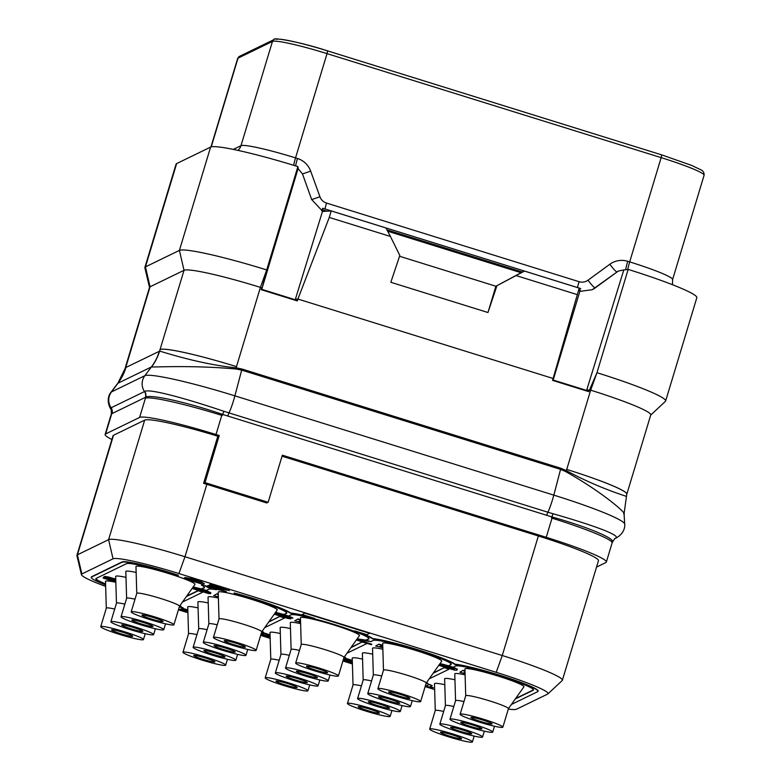 <?xml version="1.0" encoding="UTF-8"?>
<svg xmlns="http://www.w3.org/2000/svg" width="781" height="781" viewBox="0 0 781 781"><rect width="100%" height="100%" fill="white"/><g stroke="black" fill="none" stroke-linecap="round" stroke-linejoin="round"><path stroke-width="1.17" d="M111.888 439.508A71.54 6.355 16.8 0 1 105.142 434.431A71.54 6.355 16.8 0 1 105.63 433.943L139.604 417.435A71.54 6.355 16.8 0 1 215.995 434.519L219.227 435.525L217.821 436.208A71.54 6.355 -163.2 0 0 144.68 420.129L113.509 435.281A71.54 6.355 -163.2 0 0 113.011 435.769L76.928 555.301A71.54 6.355 16.8 0 1 77.417 554.813L108.588 539.661A71.54 6.355 16.8 0 1 184.98 556.746L502.271 655.523A71.54 6.355 16.8 0 1 562.369 680.271A71.54 6.355 16.8 0 1 562.183 680.563L547.891 693.918A61.699 5.487 16.8 0 1 547.627 694.094L516.446 709.236A61.699 5.487 16.8 0 1 508.324 709.08M562.369 680.271L598.451 560.738A71.54 6.355 -163.2 0 0 538.363 535.981L282.058 456.202M219.227 435.525L205.012 482.629L268.147 502.281L282.361 455.186L546.241 537.318A71.54 6.355 16.8 0 1 606.329 562.076A71.54 6.355 16.8 0 1 605.841 562.564L596.538 567.084M111.039 415.062L111.79 413.696L145.656 397.246C149.522 393.907 186.444 402.03 222.595 414.408L551.874 516.905C588.825 527.282 617.586 539.554 611.884 542.375M552.958 513.732C592.008 524.852 621.002 535.336 615.828 538.07L614.784 538.597A6.814 6.736 -122.8 0 1 614.774 538.597A6.814 6.736 -122.8 0 1 614.784 538.597A6.814 6.736 -122.8 0 1 615.818 538.08L615.818 538.08A6.814 6.736 -123.1 0 0 614.764 538.607L615.135 538.402A6.814 6.756 -115.9 0 1 615.594 538.207A13.628 13.511 -115.9 0 0 616.512 537.797C624.81 532.993 625.034 525.769 624.683 524.061A84.338 7.498 16.8 0 0 553.807 495.125A13.628 1.298 107.3 0 1 547.852 512.199L552.958 513.732L551.542 518.008L552.021 518.154A71.54 6.355 16.8 0 1 612.119 542.912L606.329 562.076M145.403 397.392A6.814 6.756 64.1 0 0 144.505 391.564L144.749 391.437C149.171 388.44 185.38 398.271 223.844 411.284L547.852 512.199L546.671 515.362M105.142 434.431L110.931 415.267A71.54 6.355 16.8 0 1 111.419 414.779L111.79 413.696A6.814 6.765 70.7 0 0 110.912 407.877L144.505 391.564A13.628 13.511 64.1 0 1 144.836 375.71A84.338 7.498 16.8 0 1 234.896 395.85L553.807 495.125L560.573 469.381L565.493 471.49C604.133 493.055 628.51 515.226 623.658 513.898M111.79 413.705A6.814 6.765 70.4 0 0 110.912 407.877L110.697 409.029C111.185 408.688 111.4 410.357 111.341 414.047M650.71 415.092L665.422 401.336A81.761 7.263 -163.2 0 0 665.637 401.004L696.828 297.698A81.761 7.263 -163.2 0 0 628.158 269.416L623.443 270.011M586.765 389.904L586.619 390.441L588.776 391.652L596.957 372.732L590.661 390.178L566.733 469.43A71.54 6.355 16.8 0 1 626.821 494.188L650.758 414.936A71.54 6.355 16.8 0 0 590.661 390.178L586.765 389.904L623.794 269.943L618.581 271.007A10.221 10.133 -115.9 0 1 618.659 270.978M665.637 401.004A81.761 7.263 -163.2 0 0 596.957 372.713L628.158 269.416M592.223 289.702L592.057 289.79A20.443 20.267 64.1 0 0 595.229 287.886L617.195 271.866L592.223 289.712L579.746 291.401M617.195 271.866L618.737 270.939M586.619 390.441L553.163 380.025L579.775 291.567L579.209 288.121L524.5 271.085L521.103 272.735L387.649 231.196M553.338 379.507L553.173 378.502L297.912 299.045L329.26 217.421L390.441 236.467L385.931 227.954L331.222 210.929L322.455 211.466L295.218 299.738L261.772 289.321L298.088 168.559L302.481 173.899L311.678 199.565L322.787 211.446M588.776 391.652L552.567 380.376L579.209 288.121M552.567 380.376L553.163 380.025M295.374 299.201L297.912 299.045L297.376 300.939L261.166 289.673L261.772 289.321M125.614 366.777A71.54 6.355 16.8 0 1 125.634 366.543L149.561 287.281A71.54 6.355 16.8 0 1 150.059 286.793L184.033 270.294A71.54 6.355 16.8 0 1 260.415 287.379L261.781 287.798L261.166 289.673M125.634 366.543A71.54 6.355 16.8 0 1 126.131 366.055A72.047 6.404 16.8 0 0 125.692 366.514L125.058 368.622L125.966 367.431L159.607 351.147C162.663 351.723 199.135 364.151 236.516 367.89L241.964 369.013L560.885 468.288L566.02 470.455C599.252 488.701 630.169 497.282 625.835 496.277M565.385 471.431L566.733 469.43A72.047 6.404 16.8 0 1 626.772 494.217L624.078 513.615L624.683 524.061M159.344 351.216A51.097 50.658 -115.9 0 1 151.387 366.963L151.553 366.933C153.33 367.324 192.663 364.991 236.418 369.052L241.661 370.106L560.573 469.381L560.885 468.288M261.938 288.794L266.702 269.933A81.761 7.263 -163.2 0 0 179.415 250.389L184.033 270.294L159.568 351.138A51.097 50.814 -98.3 0 1 151.514 366.933M160.105 349.546A72.047 6.404 16.8 0 1 236.487 366.631A71.54 6.355 16.8 0 0 160.105 349.546M236.536 369.062L236.487 366.631L260.415 287.379L266.702 269.933L297.893 166.607A81.761 7.263 -163.2 0 0 210.606 147.082L176.633 163.59A81.761 7.263 -163.2 0 0 176.067 164.147L144.875 267.453A81.761 7.263 -163.2 0 0 144.875 267.844L149.522 287.437M297.893 166.607L298.235 168.647M329.26 217.421L331.222 210.929M390.441 236.467L399.813 255.465L390.832 282.283L487.959 312.517L496.941 285.7L495.876 286.236L487.959 312.517M521.103 272.735L495.876 286.236L399.55 256.256M524.5 271.085L496.941 285.7M577.247 294.613L516.065 275.566M295.218 299.738L297.376 300.939M580.8 288.589L322.758 208.263L321.635 210.489L322.221 211.29M322.25 211.202L322.719 208.263M163.073 621.578A11.071 0.986 16.8 0 1 151.758 619.099A11.071 0.986 16.8 0 1 141.947 615.106A11.071 0.986 16.8 0 1 142.025 615.028A11.071 0.986 16.8 0 1 153.34 617.517A11.071 0.986 16.8 0 1 163.151 621.51A11.071 0.986 16.8 0 1 163.073 621.578M155.165 617.039A22.317 1.982 16.8 0 1 173.909 624.751A22.317 1.982 16.8 0 1 149.932 619.577A22.317 1.982 -163.2 0 1 131.188 611.855A22.317 1.982 -163.2 0 1 155.165 617.039M131.188 611.855L136.782 593.345A22.317 1.982 -163.2 0 1 160.759 598.519A22.317 1.982 16.8 0 1 179.503 606.241L173.909 624.751M179.493 606.271L194.967 584.413A30.83 2.743 -163.2 0 0 169.106 573.674A30.83 2.743 -163.2 0 0 135.972 566.606L136.773 593.375M434.636 689.545L425.137 686.587M352.397 663.948L342.908 660.99M270.158 638.35L260.669 635.392M187.928 612.743L178.429 609.795M105.66 586.414A61.699 5.487 16.8 0 1 81.429 574.679A61.699 5.487 16.8 0 1 81.859 573.957L113.04 558.815A61.699 5.487 16.8 0 1 178.917 573.557L496.218 672.324A61.699 5.487 16.8 0 1 547.891 693.918M444.789 684.703A30.83 2.743 -163.2 0 0 434.47 683.795L435.271 710.564M362.55 659.105A30.83 2.743 -163.2 0 0 352.231 658.198L353.032 684.966M280.32 633.508A30.83 2.743 -163.2 0 0 269.992 632.6L270.792 659.369L265.208 677.849A22.317 1.982 -163.2 0 0 283.952 685.572A22.317 1.982 16.8 0 0 307.929 690.755A22.317 1.982 16.8 0 0 289.185 683.033A22.317 1.982 -163.2 0 0 265.208 677.849M198.081 607.911A30.83 2.743 -163.2 0 0 187.752 607.003L188.553 633.772M115.842 582.304A30.83 2.743 -163.2 0 0 105.513 581.396L106.314 608.165L100.729 626.655A22.317 1.982 -163.2 0 0 119.473 634.377A22.317 1.982 16.8 0 0 143.45 639.551A22.317 1.982 16.8 0 0 124.706 631.829A22.317 1.982 -163.2 0 0 100.729 626.655M454.942 679.773A30.83 2.743 -163.2 0 0 444.623 678.865L445.414 705.633M372.703 654.175A30.83 2.743 -163.2 0 0 362.384 653.267L363.185 680.036M290.473 628.578A30.83 2.743 -163.2 0 0 280.145 627.66L280.945 654.439L275.361 672.919A22.317 1.982 -163.2 0 0 294.105 680.642A22.317 1.982 16.8 0 0 318.082 685.816A22.317 1.982 16.8 0 0 299.338 678.093A22.317 1.982 -163.2 0 0 275.361 672.919M208.234 602.971A30.83 2.743 -163.2 0 0 197.905 602.063L198.706 628.832M125.995 577.374A30.83 2.743 -163.2 0 0 115.666 576.466L116.467 603.235L110.882 621.725A22.317 1.982 -163.2 0 0 129.626 629.447A22.317 1.982 16.8 0 0 153.603 634.621A22.317 1.982 16.8 0 0 134.859 626.899A22.317 1.982 -163.2 0 0 110.882 621.725M465.095 674.843A30.83 2.743 -163.2 0 0 454.767 673.935L455.567 700.703M382.856 649.236A30.83 2.743 -163.2 0 0 372.537 648.328L373.328 675.096L367.753 693.587A22.317 1.982 -163.2 0 0 386.497 701.309A22.317 1.982 16.8 0 0 410.474 706.483A22.317 1.982 16.8 0 0 391.73 698.761A22.317 1.982 -163.2 0 0 367.753 693.587M300.617 623.638A30.83 2.743 -163.2 0 0 290.298 622.73L291.098 649.499M218.387 598.041A30.83 2.743 -163.2 0 0 208.058 597.133L208.859 623.902M136.148 572.444A30.83 2.743 -163.2 0 0 125.819 571.536L126.62 598.305L121.035 616.795A22.317 1.982 -163.2 0 0 139.779 624.507A22.317 1.982 16.8 0 0 163.756 629.691A22.317 1.982 16.8 0 0 145.012 621.969A22.317 1.982 -163.2 0 0 121.035 616.795M508.451 708.64L502.857 727.15A22.317 1.982 16.8 0 0 484.122 719.428A22.317 1.982 -163.2 0 0 460.136 714.254L465.73 695.744A22.317 1.982 -163.2 0 1 489.707 700.918A22.317 1.982 16.8 0 1 508.451 708.64L523.924 686.811A30.83 2.743 -163.2 0 0 498.063 676.073A30.83 2.743 -163.2 0 0 464.92 668.995L465.72 695.764M426.201 683.063L441.685 661.214A30.83 2.743 -163.2 0 0 415.824 650.466A30.83 2.743 -163.2 0 0 382.68 643.398L383.481 670.166L377.906 688.657A22.317 1.982 -163.2 0 0 396.641 696.379A22.317 1.982 16.8 0 0 420.627 701.553A22.317 1.982 16.8 0 0 401.883 693.831A22.317 1.982 -163.2 0 0 377.906 688.657M343.972 657.436L338.388 675.955A22.317 1.982 16.8 0 0 319.644 668.233A22.317 1.982 -163.2 0 0 295.667 663.059L301.251 644.54A22.317 1.982 -163.2 0 1 325.228 649.714A22.317 1.982 16.8 0 1 343.972 657.436L359.445 635.617A30.83 2.743 -163.2 0 0 333.585 624.868A30.83 2.743 -163.2 0 0 300.451 617.8L301.241 644.569M261.733 631.868L277.206 610.01A30.83 2.743 -163.2 0 0 251.345 599.271A30.83 2.743 -163.2 0 0 218.211 592.203L219.012 618.972M432.244 685.611L429.101 684.283L425.811 686.157L432.762 687.944L429.589 686.899L432.244 685.611L429.003 684.605L425.811 686.157M433.299 687.68L430.087 686.665M352.29 660.375L343.884 657.758M345.514 658.891L343.669 658.461M343.084 660.394L351.645 662.122L343.25 659.838M270.119 636.74L261.01 634.24M261.157 633.772L263.558 633.947L261.313 633.245M270.06 634.924L261.645 632.161M187.84 609.941L182.432 608.253M187.85 610.303L181.983 608.477L183.037 607.686L179.288 606.925M115.783 580.439L107.202 577.471M115.744 579.092L107.632 576.788L103.951 576.7L115.803 581.064M115.813 581.396L103.434 577.54L102.994 578.028L115.832 582.021M464.978 670.918L463.113 670.332L459.824 672.216L465.066 673.642M465.037 672.91L464.099 672.714M453.38 669.073L439.127 664.826M438.776 665.314L454.425 670.108L456.865 670.215L457.373 669.258L451.945 666.896M448.538 665.803L440.015 663.567M382.807 647.459L379.42 646.756L382.173 645.145L378.931 644.13L375.641 646.014L382.817 647.693M382.797 647.117L379.917 646.512M356.341 640L371.326 644.667L371.766 644.179L357.6 639.766M366.299 640.195L357.171 638.829M300.5 619.714L297.991 618.933L294.701 620.817L300.587 622.379M300.558 621.647L298.977 621.315M288.667 617.644L292.855 617.986L287.359 615.662M284.059 614.598L275.605 612.284M274.238 614.208L287.418 618.327L290.659 618.903L290.093 617.986M218.27 594.116L217.05 593.745L213.75 595.62L218.348 596.909M192.126 588.435L208.898 593.677L210.694 593.384L206.116 591.315L194.41 588.239L199.272 588.884L210.811 592.75L205.881 590.299M201.82 589.001L193.161 586.97M198.013 588.796L195.435 588.152M229.38 590.612L210.05 584.237L209.62 584.725L224.723 589.43L207.639 585.682L217.011 589.304L226.392 591.627L210.88 586.687L229.38 590.612L209.62 584.725M220.359 588.073L208.556 585.399L207.502 585.75M226.392 591.627L211.573 586.795M204.349 583.846L201.683 581.845L192.722 578.897L185.019 577.471L184.306 578.096L185.653 579.16L202.113 584.071L203.734 584.139L204.144 583.514L199.096 581.23L187.899 578.077L184.306 578.096M105.601 584.286A40.876 3.632 16.8 0 1 95.809 578.741A40.876 3.632 16.8 0 1 96.083 578.457L126.542 563.657A40.876 3.632 16.8 0 1 176.867 575.558L178.302 575.216A45.649 4.061 -163.2 0 0 122.109 561.929L91.65 576.72A45.649 4.061 -163.2 0 0 91.338 577.032L91.24 577.354A45.649 4.061 -163.2 0 0 105.62 584.92M179.864 605.744A40.876 3.632 -163.2 0 0 181.231 606.515L181.133 606.847A40.876 3.632 16.8 0 1 179.669 606.017M202.435 592.076L197.905 590.67L186.688 596.098M95.897 578.584A40.876 3.632 -163.2 0 0 105.591 583.915M201.81 589.03L206.34 590.446L208.781 589.264A40.876 3.632 16.8 0 1 216.386 589.714L212.832 588.034A45.649 4.061 -163.2 0 0 208.322 587.4A45.649 4.061 -163.2 0 0 205.745 585.828L201.439 585.067A40.876 3.632 16.8 0 1 204.524 587.566A40.876 3.632 16.8 0 1 204.251 587.849L201.908 588.708L204.349 587.527A40.876 3.632 -163.2 0 0 204.534 587.39M308.534 616.521A45.649 4.061 -163.2 0 0 290.561 612.997A45.649 4.061 -163.2 0 0 234.251 592.964L235.559 594.126A40.876 3.632 16.8 0 1 286.764 613.173A40.876 3.632 16.8 0 1 286.49 613.446L284.147 614.305L286.588 613.124A40.876 3.632 -163.2 0 0 286.773 612.997M284.05 614.637L288.579 616.043L291.02 614.862A40.876 3.632 16.8 0 1 332.794 624.048A40.876 3.632 16.8 0 1 369.003 638.77A40.876 3.632 16.8 0 1 368.72 639.043L366.387 639.903L368.827 638.721A40.876 3.632 -163.2 0 0 369.013 638.594M366.289 640.235L370.819 641.64L373.259 640.459A40.876 3.632 16.8 0 1 415.033 649.646A40.876 3.632 16.8 0 1 451.242 664.367A40.876 3.632 16.8 0 1 450.959 664.651L448.528 665.832L451.057 664.319A40.876 3.632 -163.2 0 0 451.252 664.192M515.645 698.497L533.296 689.926A40.876 3.632 -163.2 0 0 533.491 689.789M511.448 704.433L537.738 691.654A45.649 4.061 -163.2 0 0 538.05 691.341L538.148 691.019A45.649 4.061 -163.2 0 0 504.721 676.785A45.649 4.061 -163.2 0 0 455.04 664.201A45.649 4.061 -163.2 0 0 417.562 649.626A45.649 4.061 -163.2 0 0 372.801 638.594A45.649 4.061 -163.2 0 0 360.031 632.551M372.801 638.594L372.703 638.926A45.649 4.061 -163.2 0 0 354.574 630.853L367.002 634.719L369.901 633.04L305.146 612.88L302.247 614.569L314.684 618.435A45.649 4.061 -163.2 0 0 290.464 613.319A45.649 4.061 -163.2 0 0 234.154 593.287M262.104 631.341A40.876 3.632 -163.2 0 0 263.47 632.122L263.373 632.444A40.876 3.632 16.8 0 1 261.908 631.614M264.73 627.631L284.587 617.986L283.62 617.332M280.106 616.268L268.928 621.705M344.333 656.948A40.876 3.632 -163.2 0 0 345.71 657.719L345.612 658.041A40.876 3.632 16.8 0 1 344.148 657.212M362.345 641.875L351.167 647.303M426.572 682.545A40.876 3.632 -163.2 0 0 427.949 683.316L427.851 683.639A40.876 3.632 16.8 0 1 426.387 682.809M429.208 678.835L449.065 669.18L448.743 668.731M444.584 667.472L433.406 672.9M217.821 436.208L203.597 483.312A71.54 6.355 -163.2 0 1 206.848 484.318L266.741 502.964L268.147 502.281M81.429 574.679L76.919 555.642A71.54 6.355 16.8 0 1 76.928 555.301M205.012 482.629L203.597 483.312M443.657 711.452A22.317 1.982 -163.2 0 0 435.271 710.534L429.687 729.054A22.317 1.982 -163.2 0 0 448.431 736.776A22.317 1.982 16.8 0 0 472.407 741.95A22.317 1.982 16.8 0 0 453.663 734.228A22.317 1.982 -163.2 0 0 429.687 729.054M461.571 738.777A11.071 0.986 16.8 0 1 450.256 736.288A11.071 0.986 16.8 0 1 440.445 732.305A11.071 0.986 16.8 0 1 440.523 732.227A11.071 0.986 16.8 0 1 451.838 734.716A11.071 0.986 16.8 0 1 461.639 738.699A11.071 0.986 16.8 0 1 461.571 738.777M361.418 685.855A22.317 1.982 -163.2 0 0 353.041 684.937L347.447 703.456A22.317 1.982 -163.2 0 0 366.191 711.169A22.317 1.982 16.8 0 0 390.168 716.353A22.317 1.982 16.8 0 0 371.424 708.631A22.317 1.982 -163.2 0 0 347.447 703.456M379.332 713.18A11.071 0.986 16.8 0 1 368.017 710.69A11.071 0.986 16.8 0 1 358.206 706.698A11.071 0.986 16.8 0 1 358.284 706.629A11.071 0.986 16.8 0 1 369.598 709.119A11.071 0.986 16.8 0 1 379.41 713.102A11.071 0.986 16.8 0 1 379.332 713.18M279.188 660.257A22.317 1.982 -163.2 0 0 270.802 659.34M297.092 687.583A11.071 0.986 16.8 0 1 285.778 685.093A11.071 0.986 16.8 0 1 275.966 681.1A11.071 0.986 16.8 0 1 276.044 681.022A11.071 0.986 16.8 0 1 287.359 683.512A11.071 0.986 16.8 0 1 297.17 687.505A11.071 0.986 16.8 0 1 297.092 687.583M196.949 634.66A22.317 1.982 -163.2 0 0 188.563 633.742L182.969 652.252A22.317 1.982 -163.2 0 0 201.713 659.974A22.317 1.982 16.8 0 0 225.689 665.148A22.317 1.982 16.8 0 0 206.945 657.436A22.317 1.982 -163.2 0 0 182.969 652.252M214.853 661.976A11.071 0.986 16.8 0 1 203.538 659.486A11.071 0.986 16.8 0 1 193.727 655.503A11.071 0.986 16.8 0 1 193.805 655.425A11.071 0.986 16.8 0 1 205.12 657.914A11.071 0.986 16.8 0 1 214.931 661.907A11.071 0.986 16.8 0 1 214.853 661.976M114.709 609.063A22.317 1.982 -163.2 0 0 106.323 608.135M132.614 636.378A11.071 0.986 16.8 0 1 121.299 633.889A11.071 0.986 16.8 0 1 111.498 629.906A11.071 0.986 16.8 0 1 111.566 629.828A11.071 0.986 16.8 0 1 122.881 632.317A11.071 0.986 16.8 0 1 132.692 636.3A11.071 0.986 16.8 0 1 132.614 636.378M453.81 706.522A22.317 1.982 -163.2 0 0 445.424 705.604L439.84 724.124A22.317 1.982 -163.2 0 0 458.584 731.836A22.317 1.982 16.8 0 0 482.56 737.02A22.317 1.982 16.8 0 0 463.816 729.298A22.317 1.982 -163.2 0 0 439.84 724.124M471.724 733.847A11.071 0.986 16.8 0 1 460.409 731.358A11.071 0.986 16.8 0 1 450.598 727.365A11.071 0.986 16.8 0 1 450.676 727.296A11.071 0.986 16.8 0 1 461.991 729.776A11.071 0.986 16.8 0 1 471.792 733.769A11.071 0.986 16.8 0 1 471.724 733.847M371.571 680.925A22.317 1.982 -163.2 0 0 363.185 680.007L357.6 698.517A22.317 1.982 -163.2 0 0 376.344 706.239A22.317 1.982 16.8 0 0 400.321 711.423A22.317 1.982 16.8 0 0 381.577 703.701A22.317 1.982 -163.2 0 0 357.6 698.517M389.485 708.24A11.071 0.986 16.8 0 1 378.17 705.76A11.071 0.986 16.8 0 1 368.359 701.768A11.071 0.986 16.8 0 1 368.437 701.689A11.071 0.986 16.8 0 1 379.751 704.179A11.071 0.986 16.8 0 1 389.553 708.172A11.071 0.986 16.8 0 1 389.485 708.24M289.331 655.327A22.317 1.982 -163.2 0 0 280.955 654.41M307.245 682.643A11.071 0.986 16.8 0 1 295.931 680.153A11.071 0.986 16.8 0 1 286.119 676.17A11.071 0.986 16.8 0 1 286.197 676.092A11.071 0.986 16.8 0 1 297.512 678.582A11.071 0.986 16.8 0 1 307.324 682.574A11.071 0.986 16.8 0 1 307.245 682.643M207.102 629.73A22.317 1.982 -163.2 0 0 198.716 628.803L193.122 647.322A22.317 1.982 -163.2 0 0 211.866 655.044A22.317 1.982 16.8 0 0 235.842 660.218A22.317 1.982 16.8 0 0 217.098 652.496A22.317 1.982 -163.2 0 0 193.122 647.322M225.006 657.046A11.071 0.986 16.8 0 1 213.691 654.556A11.071 0.986 16.8 0 1 203.88 650.573A11.071 0.986 16.8 0 1 203.958 650.495A11.071 0.986 16.8 0 1 215.273 652.984A11.071 0.986 16.8 0 1 225.084 656.967A11.071 0.986 16.8 0 1 225.006 657.046M124.862 604.123A22.317 1.982 -163.2 0 0 116.476 603.205M142.767 631.448A11.071 0.986 16.8 0 1 131.452 628.959A11.071 0.986 16.8 0 1 121.651 624.976A11.071 0.986 16.8 0 1 121.719 624.898A11.071 0.986 16.8 0 1 133.034 627.387A11.071 0.986 16.8 0 1 142.845 631.37A11.071 0.986 16.8 0 1 142.767 631.448M463.963 701.592A22.317 1.982 -163.2 0 0 455.577 700.674L449.993 719.184A22.317 1.982 -163.2 0 0 468.727 726.906A22.317 1.982 16.8 0 0 492.713 732.09A22.317 1.982 16.8 0 0 473.969 724.368A22.317 1.982 -163.2 0 0 449.993 719.184M481.867 728.907A11.071 0.986 16.8 0 1 470.552 726.428A11.071 0.986 16.8 0 1 460.751 722.435A11.071 0.986 16.8 0 1 460.829 722.357A11.071 0.986 16.8 0 1 472.144 724.846A11.071 0.986 16.8 0 1 481.945 728.839A11.071 0.986 16.8 0 1 481.867 728.907M381.724 675.995A22.317 1.982 -163.2 0 0 373.338 675.077M399.638 703.31A11.071 0.986 16.8 0 1 388.323 700.821A11.071 0.986 16.8 0 1 378.512 696.837A11.071 0.986 16.8 0 1 378.59 696.759A11.071 0.986 16.8 0 1 389.904 699.249A11.071 0.986 16.8 0 1 399.706 703.232A11.071 0.986 16.8 0 1 399.638 703.31M299.484 650.397A22.317 1.982 -163.2 0 0 291.098 649.47L285.514 667.989A22.317 1.982 -163.2 0 0 304.258 675.711A22.317 1.982 16.8 0 0 328.235 680.886A22.317 1.982 16.8 0 0 309.491 673.163A22.317 1.982 -163.2 0 0 285.514 667.989M317.398 677.713A11.071 0.986 16.8 0 1 306.084 675.223A11.071 0.986 16.8 0 1 296.272 671.24A11.071 0.986 16.8 0 1 296.35 671.162A11.071 0.986 16.8 0 1 307.665 673.652A11.071 0.986 16.8 0 1 317.467 677.635A11.071 0.986 16.8 0 1 317.398 677.713M217.245 624.79A22.317 1.982 -163.2 0 0 208.869 623.873L203.275 642.392A22.317 1.982 -163.2 0 0 222.019 650.114A22.317 1.982 16.8 0 0 245.995 655.288A22.317 1.982 16.8 0 0 227.251 647.566A22.317 1.982 -163.2 0 0 203.275 642.392M235.159 652.115A11.071 0.986 16.8 0 1 223.844 649.626A11.071 0.986 16.8 0 1 214.033 645.643A11.071 0.986 16.8 0 1 214.111 645.565A11.071 0.986 16.8 0 1 225.426 648.054A11.071 0.986 16.8 0 1 235.237 652.037A11.071 0.986 16.8 0 1 235.159 652.115M135.015 599.193A22.317 1.982 -163.2 0 0 126.629 598.275M152.92 626.518A11.071 0.986 16.8 0 1 141.605 624.029A11.071 0.986 16.8 0 1 131.794 620.036A11.071 0.986 16.8 0 1 131.872 619.968A11.071 0.986 16.8 0 1 143.187 622.447A11.071 0.986 16.8 0 1 152.998 626.44A11.071 0.986 16.8 0 1 152.92 626.518M502.857 727.15A22.317 1.982 16.8 0 1 478.88 721.976A22.317 1.982 -163.2 0 1 460.136 714.254M492.02 723.977A11.071 0.986 16.8 0 1 480.705 721.488A11.071 0.986 16.8 0 1 470.904 717.505A11.071 0.986 16.8 0 1 470.982 717.427A11.071 0.986 16.8 0 1 482.297 719.916A11.071 0.986 16.8 0 1 492.098 723.899A11.071 0.986 16.8 0 1 492.02 723.977M420.627 701.553L426.211 683.043A22.317 1.982 16.8 0 0 407.467 675.321A22.317 1.982 -163.2 0 0 383.491 670.137M409.781 698.38A11.071 0.986 16.8 0 1 398.466 695.891A11.071 0.986 16.8 0 1 388.665 691.907A11.071 0.986 16.8 0 1 388.743 691.829A11.071 0.986 16.8 0 1 400.057 694.319A11.071 0.986 16.8 0 1 409.859 698.302A11.071 0.986 16.8 0 1 409.781 698.38M338.388 675.955A22.317 1.982 16.8 0 1 314.411 670.781A22.317 1.982 -163.2 0 1 295.667 663.059M327.551 672.783A11.071 0.986 16.8 0 1 316.237 670.293A11.071 0.986 16.8 0 1 306.425 666.3A11.071 0.986 16.8 0 1 306.503 666.232A11.071 0.986 16.8 0 1 317.818 668.721A11.071 0.986 16.8 0 1 327.62 672.705A11.071 0.986 16.8 0 1 327.551 672.783M256.148 650.358L261.733 631.839A22.317 1.982 16.8 0 0 242.998 624.117A22.317 1.982 -163.2 0 0 219.012 618.942L213.428 637.452A22.317 1.982 -163.2 0 0 232.172 645.174A22.317 1.982 16.8 0 0 256.148 650.358A22.317 1.982 16.8 0 0 237.404 642.636A22.317 1.982 -163.2 0 0 213.428 637.452M245.312 647.185A11.071 0.986 16.8 0 1 233.997 644.696A11.071 0.986 16.8 0 1 224.186 640.703A11.071 0.986 16.8 0 1 224.264 640.635A11.071 0.986 16.8 0 1 235.579 643.114A11.071 0.986 16.8 0 1 245.38 647.107A11.071 0.986 16.8 0 1 245.312 647.185M343.464 659.115L352.319 661.156M345.915 660.609L343.152 660.16M347.662 661.048L345.807 660.931M348.951 661.282L347.565 661.37M351.548 662.444L348.853 661.605M343.708 658.324L349.878 660.248L343.572 658.783M352.299 660.736L343.786 658.08M266.136 633.557L261.723 632.532M268.225 634.26L266.038 633.879M270.07 635.295L268.127 634.582M261.469 632.737L270.08 635.714M263.461 634.27L261.303 633.596M262.201 634.602L260.913 634.562M264.964 635.412L262.104 634.933M266.721 635.851L264.866 635.734M268.01 636.085L266.624 636.173M270.128 637.101L267.903 636.408M260.844 634.807L270.128 637.228M178.605 609.209L187.879 611.289M179.796 606.681L179.191 607.247M182.939 608.008L179.698 607.003M187.87 610.918L180.284 609.297L181.573 608.672L187.86 610.625M187.235 610.43L180.782 609.063M103.434 577.54L102.994 578.028M115.822 581.747L103.336 577.862M105.747 576.417L104.224 576.563M107.632 576.788L105.65 576.739M110.541 577.53L107.534 577.11M113.304 578.33L110.443 577.852M115.754 579.453L113.206 578.662M107.153 577.471L115.764 579.727M108.032 577.881L107.056 577.774M109.516 578.457L107.934 578.213M111.605 579.16L109.418 578.78M114.846 580.166L111.507 579.482M115.793 580.791L114.739 580.488M463.113 670.332L459.824 672.216M464.988 671.279L463.016 670.664M465.046 673.261L463.602 672.958L465.017 672.265M439.293 664.582L454.298 669.307L449.436 668.653L438.922 665.109M439.82 663.85L441.802 663.918M444.701 664.66L441.704 664.24M447.464 665.461L444.604 664.982M450.159 666.339L447.367 665.793M452.795 667.179L450.071 666.632M455.294 668.116L452.697 667.501M456.641 668.751L455.196 668.438M457.373 669.258L456.534 669.083M441.148 664.943L446.488 665.783L454.513 668.77L445.131 666.447L441.226 664.592M454.2 668.526L441.245 664.611M378.931 644.13L375.641 646.014M382.075 645.467L378.834 644.462M365.986 640.098L356.956 639.131M369.208 641.142L365.889 640.43M356.605 639.629L369.12 641.435M371.668 644.501L356.497 639.776M297.991 618.933L294.701 620.817M300.519 620.075L297.893 619.265M300.568 621.998L298.479 621.559L300.529 620.563M290.151 618.015L288.638 617.732M290.864 618.806L290.054 618.337M275.722 613.602L274.746 613.495M274.902 613.27L275.693 613.7M276.679 612.519L275.39 612.577M279.578 613.261L276.581 612.841M282.341 614.061L279.481 613.583M285.573 615.106L282.244 614.393M288.209 615.945L285.485 615.399M290.708 616.883L288.111 616.268M292.123 617.488L290.61 617.215M292.758 618.318L292.026 617.81M284.606 615.399L290.063 617.478L287.964 617.205L275.83 613.202L284.606 615.399M279.93 615.945L275.146 613.973L285.27 616.795L288.091 618.005L286.676 617.83L277.841 615.243M289.321 617.127L276.669 613.231M277.938 614.92L275.908 614.11M287.291 617.605L280.028 615.623M217.05 593.745L213.75 595.62M218.28 594.478L216.952 594.068M218.338 596.528L217.538 596.362L218.319 595.981M210.811 592.75L201.84 589.362L192.936 587.283M200.785 589.596L197.915 589.118M203.48 590.436L200.688 589.928M206.116 591.315L203.382 590.768M208.605 592.252L206.018 591.637M209.952 592.886L208.507 592.574M210.597 593.716L209.855 593.209M194.332 588.708L207.824 592.906L198.442 590.582L194.332 588.708M207.443 592.613L194.684 588.737M201.107 583.27L190.437 580.713L187.206 579.268L187.547 578.672L198.218 581.23L201.449 582.675L200.161 583.3M200.258 582.977L193.171 581.259L187.255 578.809M197.818 590.973L186.395 596.528M182.49 602.034L202.347 592.388M179.445 606.407L181.133 606.847M178.205 575.538A45.649 4.061 -163.2 0 0 122.012 562.252L91.553 577.052A45.649 4.061 -163.2 0 0 91.24 577.354M205.745 585.828L201.439 585.067M208.322 587.4L208.224 587.722A45.649 4.061 -163.2 0 0 205.647 586.15M212.832 588.034L212.735 588.357A45.649 4.061 -163.2 0 0 208.224 587.722M216.386 589.714L212.735 588.357M305.146 612.88L302.247 614.569M369.803 633.362L305.049 613.202M455.04 664.201L454.942 664.524A45.649 4.061 -163.2 0 0 417.464 649.948A45.649 4.061 -163.2 0 0 372.703 638.926M538.05 691.341A45.649 4.061 -163.2 0 0 504.614 677.107A45.649 4.061 -163.2 0 0 454.942 664.524M448.528 665.832L453.058 667.238L455.499 666.056A40.876 3.632 16.8 0 1 497.272 675.243A40.876 3.632 16.8 0 1 533.482 689.965A40.876 3.632 16.8 0 1 533.198 690.248L515.343 698.917M280.135 616.287L268.635 622.125M284.587 617.986L280.047 616.57M261.684 632.005L263.373 632.444M362.374 641.884L350.864 647.722M366.914 643.29L362.286 642.177M346.969 653.228L366.826 643.583M343.923 657.602L345.612 658.041M444.614 667.482L433.104 673.32M449.065 669.18L444.526 667.775M426.162 683.209L427.851 683.639M526.931 112.923L462.176 92.773M125.058 368.622L117.843 383.286A51.058 50.443 -134.1 0 0 125.712 367.587L150.059 286.793L145.442 266.897A81.761 7.263 -163.2 0 0 144.875 267.453M176.633 163.59L145.442 266.897L179.415 250.389L210.606 147.082M117.843 383.286L151.387 366.963L144.836 375.71L111.458 391.925A13.628 13.511 64.1 0 0 111.127 407.78A6.814 6.756 64.1 0 1 112.025 413.598M145.647 397.256A6.814 6.746 58.4 0 0 144.739 391.437A6.814 6.746 58.7 0 1 145.656 397.246L145.393 398.271A71.54 6.355 16.8 0 1 221.775 415.355L215.995 434.519M552.021 518.154L546.241 537.318M223.844 411.284L222.263 415.512L221.775 415.355M111.419 414.779L105.63 433.943M145.393 398.271L139.604 417.435M227.749 416.097L228.931 412.924A13.628 1.298 107.3 0 0 234.896 395.85L241.964 369.013M117.404 383.735L110.99 392.277A84.338 7.498 16.8 0 1 111.458 391.925L118.009 383.178A51.097 50.658 -115.9 0 0 125.966 367.431M627.807 269.435A10.221 0.976 107.3 0 1 629.681 261.899A51.097 4.54 16.8 0 1 672.597 279.578L704.081 175.315A51.097 4.54 16.8 0 0 661.156 157.635L629.681 261.899L627.739 261.293A10.221 0.976 107.3 0 0 625.776 269.562M295.638 165.904A10.221 0.976 107.3 0 1 297.483 158.494A20.443 20.267 -115.9 0 1 310.672 171.127L319.937 196.753A10.221 10.133 64.1 0 0 326.536 203.07L579.072 281.687A10.221 10.133 64.1 0 0 588.025 280.203L609.844 264.251A10.221 1.308 53.8 0 0 617.039 271.934A10.221 10.133 -115.9 0 1 618.581 271.007M609.844 264.251A20.443 20.267 -115.9 0 1 627.739 261.293M566.02 470.455L565.493 471.49M302.511 173.968L310.672 171.127M293.695 165.308A10.221 0.976 107.3 0 1 295.54 157.889L297.483 158.494M237.951 150.391A10.221 10.133 64.1 0 0 240.978 145.686A51.097 4.54 16.8 0 1 295.54 157.889L327.024 53.625L661.156 157.635L661.712 154.882L691.458 165.347L700.42 169.594C703.066 170.658 704.286 172.562 704.081 175.315M595.307 287.847L595.229 287.886A10.221 1.308 53.8 0 1 588.025 280.203M577.52 287.564A10.221 0.976 107.3 0 1 579.072 281.687M580.283 290.054L579.482 289.8M522.499 272.061L386.946 229.868M326.936 211.192L322.66 209.855M311.609 199.633L319.937 196.753M324.974 208.957A10.221 0.976 107.3 0 1 326.536 203.07M580.791 288.589L322.787 208.283M233.324 149.405L240.978 145.686L272.462 41.422A51.097 4.54 16.8 0 1 327.024 53.625L327.571 50.872L661.712 154.882L327.6 50.892M211.231 146.867L238.01 58.155L272.462 41.422A3.065 3.036 64.1 0 1 274.033 39.567C271.593 37.137 297.707 41.149 327.571 50.872L327.551 50.872A48.032 4.266 16.8 0 0 276.259 39.401M210.958 146.945L237.658 58.507A51.097 4.54 16.8 0 1 238.01 58.155A3.065 3.036 64.1 0 1 239.582 56.31L274.033 39.567M538.363 535.981L502.271 655.523L496.218 672.324M206.848 484.318L184.98 556.746L178.917 573.557M144.68 420.129L108.588 539.661L113.04 558.815M113.509 435.281L77.417 554.813L81.859 573.957M125.663 367.646A51.048 50.453 -136.8 0 1 117.785 383.334M236.516 367.89L236.418 369.052M159.607 351.147A51.097 50.785 -97.4 0 1 151.553 366.933M612.138 542.678L614.764 538.607M110.99 392.277C109.857 393.302 105.591 399.931 110.697 409.029M616.512 537.797L614.54 538.753M672.461 284.704L672.597 279.578M237.658 58.507L239.582 56.31M474.174 736.102L472.407 741.95M391.935 710.495L390.168 716.353M309.696 684.898L307.929 690.755M227.456 659.301L225.689 665.148M145.217 633.703L143.45 639.551M484.327 731.162L482.56 737.02M402.088 705.565L400.321 711.423M319.849 679.968L318.082 685.816M237.609 654.371L235.842 660.218M155.37 628.764L153.603 634.621M494.48 726.232L492.713 732.09M412.241 700.635L410.474 706.483M330.002 675.038L328.235 680.886M247.762 649.431L245.995 655.288M165.523 623.834L163.756 629.691"/></g></svg>
